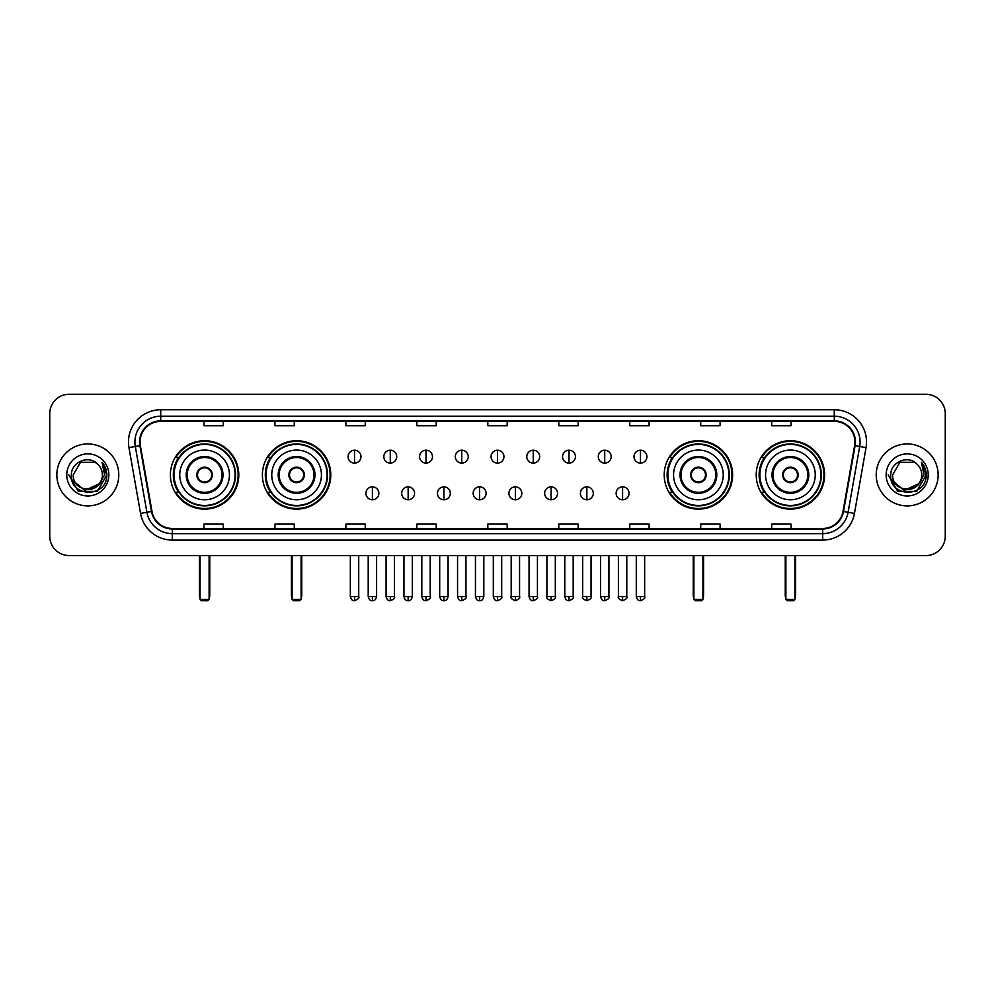<?xml version="1.0" encoding="UTF-8"?>
<svg xmlns="http://www.w3.org/2000/svg" width="995" height="995" viewBox="0 0 995 995"><rect width="100%" height="100%" fill="white"/><g stroke="black" fill="none" stroke-linecap="round" stroke-linejoin="round"><path stroke-width="1.49" d="M756.212 474.913A34.191 34.191 0 0 0 790.403 509.117A34.191 34.191 0 0 0 824.606 474.913A34.191 34.191 0 0 0 790.403 440.723A34.191 34.191 0 0 0 756.212 474.913M664.212 474.913A34.191 34.191 0 0 0 698.403 509.117A34.191 34.191 0 0 0 732.606 474.913A34.191 34.191 0 0 0 698.403 440.723A34.191 34.191 0 0 0 664.212 474.913M262.394 474.913A34.191 34.191 0 0 0 296.597 509.117A34.191 34.191 0 0 0 330.788 474.913A34.191 34.191 0 0 0 296.597 440.723A34.191 34.191 0 0 0 262.394 474.913M170.394 474.913A34.191 34.191 0 0 0 204.597 509.117A34.191 34.191 0 0 0 238.788 474.913A34.191 34.191 0 0 0 204.597 440.723A34.191 34.191 0 0 0 170.394 474.913M178.602 492.338A31.293 31.293 0 0 1 178.602 457.501M270.603 492.338A31.293 31.293 0 0 1 270.603 457.501M672.409 492.338A31.293 31.293 0 0 1 672.409 457.501M764.409 492.338A31.293 31.293 0 0 1 764.409 457.501M49.75 413.621L49.75 536.205A19.353 19.353 0 0 0 69.103 555.571L925.897 555.571A19.353 19.353 0 0 0 945.25 536.205L945.25 413.621A19.353 19.353 0 0 0 925.897 394.269L69.103 394.269A19.353 19.353 0 0 0 49.75 413.621L49.75 536.205M56.852 474.913A30.969 30.969 0 0 0 87.821 505.883A30.969 30.969 0 0 0 118.778 474.913A30.969 30.969 0 0 0 87.821 443.957A30.969 30.969 0 0 0 56.852 474.913A30.969 30.969 0 0 0 87.821 505.883A30.969 30.969 0 0 0 118.778 474.913A30.969 30.969 0 0 0 87.821 443.957A30.969 30.969 0 0 0 56.852 474.913M876.222 474.913A30.969 30.969 0 0 0 907.179 505.883A30.969 30.969 0 0 0 938.148 474.913A30.969 30.969 0 0 0 907.179 443.957A30.969 30.969 0 0 0 876.222 474.913A30.969 30.969 0 0 0 907.179 505.883A30.969 30.969 0 0 0 938.148 474.913A30.969 30.969 0 0 0 907.179 443.957A30.969 30.969 0 0 0 876.222 474.913M140.071 442.016A20.646 20.646 0 0 1 160.717 421.37L834.283 421.37A20.646 20.646 0 0 1 854.618 445.598L843.014 511.405A20.646 20.646 0 0 1 822.678 528.469L172.322 528.469A20.646 20.646 0 0 1 151.986 511.405L140.382 445.598A20.646 20.646 0 0 1 140.071 442.016M139.561 442.016A21.156 21.156 0 0 0 139.885 445.685L151.489 511.492A21.156 21.156 0 0 0 172.322 528.979L822.678 528.979A21.156 21.156 0 0 0 843.511 511.492L855.115 445.685A21.156 21.156 0 0 0 834.283 420.848L160.717 420.848A21.156 21.156 0 0 0 139.561 442.016M128.952 447.613A32.263 32.263 0 0 1 160.717 409.753L834.283 409.753A32.263 32.263 0 0 1 866.048 447.613L854.444 513.42A32.263 32.263 0 0 1 822.678 540.086L172.322 540.086A32.263 32.263 0 0 1 140.556 513.42L128.952 447.613L135.308 446.494A25.808 25.808 0 0 1 160.717 416.208L834.283 416.208A25.808 25.808 0 0 1 859.692 446.494L848.088 512.301A25.808 25.808 0 0 1 822.678 533.631L172.322 533.631A25.808 25.808 0 0 1 146.912 512.301L135.308 446.494A25.808 25.808 0 0 1 134.91 442.016M925.897 394.269L69.103 394.269M69.103 555.571L925.897 555.571M945.25 536.205L945.25 413.621M843.511 511.492L848.088 512.301L859.692 446.494L866.048 447.613M487.824 421.37L487.824 425.736L507.176 425.736L507.176 421.37M416.855 421.37L416.855 425.736L436.208 425.736L436.208 421.37M345.887 421.37L345.887 425.736L365.24 425.736L365.24 421.37M274.918 421.37L274.918 425.736L294.271 425.736L294.271 421.37M203.95 421.37L203.95 425.736L223.303 425.736L223.303 421.37M558.792 421.37L558.792 425.736L578.145 425.736L578.145 421.37M629.76 421.37L629.76 425.736L649.113 425.736L649.113 421.37M700.729 421.37L700.729 425.736L720.082 425.736L720.082 421.37M771.697 421.37L771.697 425.736L791.05 425.736L791.05 421.37M507.176 528.469L507.176 524.104L487.824 524.104L487.824 528.469M436.208 528.469L436.208 524.104L416.855 524.104L416.855 528.469M365.24 528.469L365.24 524.104L345.887 524.104L345.887 528.469M294.271 528.469L294.271 524.104L274.918 524.104L274.918 528.469M223.303 528.469L223.303 524.104L203.95 524.104L203.95 528.469M578.145 528.469L578.145 524.104L558.792 524.104L558.792 528.469M649.113 528.469L649.113 524.104L629.76 524.104L629.76 528.469M720.082 528.469L720.082 524.104L700.729 524.104L700.729 528.469M791.05 528.469L791.05 524.104L771.697 524.104L771.697 528.469M98.99 484.291C91.254 494.751 72.473 488.06 73.232 474.913C72.336 493.731 103.293 493.731 102.398 474.913C103.293 493.731 72.336 493.731 73.232 474.913L80.52 462.289L95.11 462.289L97.373 463.906C88.418 454.528 71.192 462.252 71.354 474.913C69.712 497.425 106.204 498.022 106.801 476.008L106.826 474.913C106.776 470.137 105.184 465.934 102.062 462.314L104.574 474.913L98.99 484.291A14.577 14.577 0 0 0 102.398 474.913C103.293 493.731 72.336 493.731 73.232 474.913L80.52 462.289M102.398 474.913A14.577 14.577 0 0 0 97.373 463.906M99.923 483.508L84.712 490.398L71.802 479.652M66.777 474.913A21.032 21.032 0 0 0 87.821 495.958A21.032 21.032 0 0 0 108.853 474.913A21.032 21.032 0 0 0 87.821 453.882A21.032 21.032 0 0 0 66.777 474.913M102.062 462.314L106.826 475.473L105.943 469.155L106.826 475.473L105.943 469.155L106.826 475.473L102.199 462.476L106.826 475.473L102.199 462.476L106.826 474.913L97.323 491.393L78.306 491.393L68.804 474.913M102.199 462.476L106.826 475.486M179.747 474.913A24.838 24.838 0 0 1 204.597 450.076A24.838 24.838 0 0 1 229.435 474.913A24.838 24.838 0 0 1 204.597 499.764A24.838 24.838 0 0 1 179.747 474.913A24.838 24.838 0 0 0 204.597 499.764A24.838 24.838 0 0 0 229.435 474.913M187.172 474.913A17.425 17.425 0 0 0 204.597 492.338A17.425 17.425 0 0 0 222.009 474.913A17.425 17.425 0 0 0 204.597 457.501A17.425 17.425 0 0 0 187.172 474.913M178.988 457.501A30.969 30.969 0 0 0 178.988 492.338M235.106 474.913A30.522 30.522 0 0 0 204.597 444.404A30.522 30.522 0 0 0 174.075 474.913A30.522 30.522 0 0 0 204.597 505.435A30.522 30.522 0 0 0 235.106 474.913M196.848 474.913A7.736 7.736 0 0 0 204.597 482.662A7.736 7.736 0 0 0 212.333 474.913A7.736 7.736 0 0 0 204.597 467.177A7.736 7.736 0 0 0 196.848 474.913M238.141 474.913A33.544 33.544 0 0 1 175.916 492.338L179.025 492.338A30.932 30.932 0 0 0 225.057 498.109A30.932 30.932 0 0 0 225.057 451.718A30.932 30.932 0 0 0 179.025 457.501L175.916 457.501A33.544 33.544 0 0 1 238.141 474.913M197.097 472.986L197.358 472.986A7.487 7.487 0 0 1 211.823 472.986L211.425 472.986A7.102 7.102 0 0 1 204.597 482.015A7.102 7.102 0 0 1 197.769 472.986A7.102 7.102 0 0 1 211.425 472.986L212.084 472.986M212.084 476.854L211.823 476.854A7.487 7.487 0 0 1 197.358 476.854L197.097 476.854M200.07 555.571L200.07 599.438L209.112 599.438L209.112 555.571M200.07 599.438L201.363 600.731L207.818 600.731L209.112 599.438M271.759 474.913A24.838 24.838 0 0 1 296.597 450.076A24.838 24.838 0 0 1 321.435 474.913A24.838 24.838 0 0 1 296.597 499.764A24.838 24.838 0 0 1 271.759 474.913A24.838 24.838 0 0 0 296.597 499.764A24.838 24.838 0 0 0 321.435 474.913M279.172 474.913A17.425 17.425 0 0 0 296.597 492.338A17.425 17.425 0 0 0 314.01 474.913A17.425 17.425 0 0 0 296.597 457.501A17.425 17.425 0 0 0 279.172 474.913M270.988 457.501A30.969 30.969 0 0 0 270.988 492.338L267.916 492.338A33.544 33.544 0 0 0 330.141 474.913A33.544 33.544 0 0 0 267.916 457.501L271.026 457.501A30.932 30.932 0 0 1 317.057 451.718A30.932 30.932 0 0 1 317.057 498.109A30.932 30.932 0 0 1 271.026 492.338M327.106 474.913A30.522 30.522 0 0 0 296.597 444.404A30.522 30.522 0 0 0 266.075 474.913A30.522 30.522 0 0 0 296.597 505.435A30.522 30.522 0 0 0 327.106 474.913M288.849 474.913A7.736 7.736 0 0 0 296.597 482.662A7.736 7.736 0 0 0 304.333 474.913A7.736 7.736 0 0 0 296.597 467.177A7.736 7.736 0 0 0 288.849 474.913M289.097 472.986L289.358 472.986A7.487 7.487 0 0 1 303.823 472.986L303.425 472.986A7.102 7.102 0 0 1 296.597 482.015A7.102 7.102 0 0 1 289.769 472.986A7.102 7.102 0 0 1 303.425 472.986L304.084 472.986M304.084 476.854L303.425 476.854A7.102 7.102 0 0 1 289.769 476.854L289.097 476.854M303.425 476.854L303.823 476.854A7.487 7.487 0 0 1 289.358 476.854L289.769 476.854M292.082 555.571L292.082 599.438L301.112 599.438L301.112 555.571M292.082 599.438L293.363 600.731L299.818 600.731L301.112 599.438M673.565 474.913A24.838 24.838 0 0 1 698.403 450.076A24.838 24.838 0 0 1 723.241 474.913A24.838 24.838 0 0 1 698.403 499.764A24.838 24.838 0 0 1 673.565 474.913A24.838 24.838 0 0 0 698.403 499.764A24.838 24.838 0 0 0 723.241 474.913M680.99 474.913A17.425 17.425 0 0 0 698.403 492.338A17.425 17.425 0 0 0 715.828 474.913A17.425 17.425 0 0 0 698.403 457.501A17.425 17.425 0 0 0 680.99 474.913M672.807 457.501A30.969 30.969 0 0 0 672.807 492.338M728.925 474.913A30.522 30.522 0 0 0 698.403 444.404A30.522 30.522 0 0 0 667.894 474.913A30.522 30.522 0 0 0 698.403 505.435A30.522 30.522 0 0 0 728.925 474.913M690.667 474.913A7.736 7.736 0 0 0 698.403 482.662A7.736 7.736 0 0 0 706.151 474.913A7.736 7.736 0 0 0 698.403 467.177A7.736 7.736 0 0 0 690.667 474.913M731.959 474.913A33.544 33.544 0 0 1 669.735 492.338L672.844 492.338A30.932 30.932 0 0 0 718.875 498.109A30.932 30.932 0 0 0 718.875 451.718A30.932 30.932 0 0 0 672.844 457.501L669.735 457.501A33.544 33.544 0 0 1 731.959 474.913M690.916 472.986L691.177 472.986A7.487 7.487 0 0 1 705.642 472.986L705.231 472.986A7.102 7.102 0 0 1 698.403 482.015A7.102 7.102 0 0 1 691.575 472.986A7.102 7.102 0 0 1 705.231 472.986L705.903 472.986M705.903 476.854L705.231 476.854A7.102 7.102 0 0 1 691.575 476.854L690.916 476.854M705.231 476.854L705.642 476.854A7.487 7.487 0 0 1 691.177 476.854L691.575 476.854M693.888 555.571L693.888 599.438L702.918 599.438L702.918 555.571M693.888 599.438L695.182 600.731L701.637 600.731L702.918 599.438M765.565 474.913A24.838 24.838 0 0 1 790.403 450.076A24.838 24.838 0 0 1 815.253 474.913A24.838 24.838 0 0 1 790.403 499.764A24.838 24.838 0 0 1 765.565 474.913A24.838 24.838 0 0 0 790.403 499.764A24.838 24.838 0 0 0 815.253 474.913M772.991 474.913A17.425 17.425 0 0 0 790.403 492.338A17.425 17.425 0 0 0 807.828 474.913A17.425 17.425 0 0 0 790.403 457.501A17.425 17.425 0 0 0 772.991 474.913M764.807 457.501A30.969 30.969 0 0 0 764.807 492.338M820.925 474.913A30.522 30.522 0 0 0 790.403 444.404A30.522 30.522 0 0 0 759.894 474.913A30.522 30.522 0 0 0 790.403 505.435A30.522 30.522 0 0 0 820.925 474.913M782.667 474.913A7.736 7.736 0 0 0 790.403 482.662A7.736 7.736 0 0 0 798.152 474.913A7.736 7.736 0 0 0 790.403 467.177A7.736 7.736 0 0 0 782.667 474.913M823.959 474.913A33.544 33.544 0 0 1 761.735 492.338L764.844 492.338A30.932 30.932 0 0 0 810.875 498.109A30.932 30.932 0 0 0 810.875 451.718A30.932 30.932 0 0 0 764.844 457.501L761.735 457.501A33.544 33.544 0 0 1 823.959 474.913M782.916 472.986L783.177 472.986A7.487 7.487 0 0 1 797.642 472.986L797.231 472.986A7.102 7.102 0 0 1 790.403 482.015A7.102 7.102 0 0 1 783.575 472.986A7.102 7.102 0 0 1 797.231 472.986L797.903 472.986M797.903 476.854L797.231 476.854A7.102 7.102 0 0 1 783.575 476.854L782.916 476.854M797.231 476.854L797.642 476.854A7.487 7.487 0 0 1 783.177 476.854L783.575 476.854M785.888 555.571L785.888 599.438L794.93 599.438L794.93 555.571M785.888 599.438L787.182 600.731L793.637 600.731L794.93 599.438M354.531 450.213A6.455 6.455 0 0 0 348.076 456.655A6.455 6.455 0 0 0 354.531 463.11A6.455 6.455 0 0 0 360.986 456.655A6.455 6.455 0 0 0 354.531 450.213L354.531 463.11A6.455 6.455 0 0 0 360.986 456.655A6.455 6.455 0 0 0 354.531 450.213M390.276 450.213A6.455 6.455 0 0 0 383.821 456.655A6.455 6.455 0 0 0 390.276 463.11A6.455 6.455 0 0 0 396.719 456.655A6.455 6.455 0 0 0 390.276 450.213L390.276 463.11A6.455 6.455 0 0 0 396.719 456.655A6.455 6.455 0 0 0 390.276 450.213M426.009 450.213A6.455 6.455 0 0 0 419.567 456.655A6.455 6.455 0 0 0 426.009 463.11A6.455 6.455 0 0 0 432.464 456.655A6.455 6.455 0 0 0 426.009 450.213L426.009 463.11A6.455 6.455 0 0 0 432.464 456.655A6.455 6.455 0 0 0 426.009 450.213M461.755 450.213A6.455 6.455 0 0 0 455.3 456.655A6.455 6.455 0 0 0 461.755 463.11A6.455 6.455 0 0 0 468.21 456.655A6.455 6.455 0 0 0 461.755 450.213L461.755 463.11A6.455 6.455 0 0 0 468.21 456.655A6.455 6.455 0 0 0 461.755 450.213M497.5 450.213A6.455 6.455 0 0 0 491.045 456.655A6.455 6.455 0 0 0 497.5 463.11A6.455 6.455 0 0 0 503.955 456.655A6.455 6.455 0 0 0 497.5 450.213L497.5 463.11A6.455 6.455 0 0 0 503.955 456.655A6.455 6.455 0 0 0 497.5 450.213M533.245 450.213A6.455 6.455 0 0 0 526.79 456.655A6.455 6.455 0 0 0 533.245 463.11A6.455 6.455 0 0 0 539.7 456.655A6.455 6.455 0 0 0 533.245 450.213L533.245 463.11A6.455 6.455 0 0 0 539.7 456.655A6.455 6.455 0 0 0 533.245 450.213M568.991 450.213A6.455 6.455 0 0 0 562.536 456.655A6.455 6.455 0 0 0 568.991 463.11A6.455 6.455 0 0 0 575.433 456.655A6.455 6.455 0 0 0 568.991 450.213L568.991 463.11A6.455 6.455 0 0 0 575.433 456.655A6.455 6.455 0 0 0 568.991 450.213M604.724 450.213A6.455 6.455 0 0 0 598.281 456.655A6.455 6.455 0 0 0 604.724 463.11A6.455 6.455 0 0 0 611.179 456.655A6.455 6.455 0 0 0 604.724 450.213L604.724 463.11A6.455 6.455 0 0 0 611.179 456.655A6.455 6.455 0 0 0 604.724 450.213M640.469 450.213A6.455 6.455 0 0 0 634.014 456.655A6.455 6.455 0 0 0 640.469 463.11A6.455 6.455 0 0 0 646.924 456.655A6.455 6.455 0 0 0 640.469 450.213L640.469 463.11A6.455 6.455 0 0 0 646.924 456.655A6.455 6.455 0 0 0 640.469 450.213M372.404 486.853A6.455 6.455 0 0 0 365.949 493.309A6.455 6.455 0 0 0 372.404 499.764A6.455 6.455 0 0 0 378.859 493.309A6.455 6.455 0 0 0 372.404 486.853L372.404 499.764A6.455 6.455 0 0 0 378.859 493.309A6.455 6.455 0 0 0 372.404 486.853M408.149 486.853A6.455 6.455 0 0 0 401.694 493.309A6.455 6.455 0 0 0 408.149 499.764A6.455 6.455 0 0 0 414.592 493.309A6.455 6.455 0 0 0 408.149 486.853L408.149 499.764A6.455 6.455 0 0 0 414.592 493.309A6.455 6.455 0 0 0 408.149 486.853M443.882 486.853A6.455 6.455 0 0 0 437.439 493.309A6.455 6.455 0 0 0 443.882 499.764A6.455 6.455 0 0 0 450.337 493.309A6.455 6.455 0 0 0 443.882 486.853L443.882 499.764A6.455 6.455 0 0 0 450.337 493.309A6.455 6.455 0 0 0 443.882 486.853M479.627 486.853A6.455 6.455 0 0 0 473.172 493.309A6.455 6.455 0 0 0 479.627 499.764A6.455 6.455 0 0 0 486.082 493.309A6.455 6.455 0 0 0 479.627 486.853L479.627 499.764A6.455 6.455 0 0 0 486.082 493.309A6.455 6.455 0 0 0 479.627 486.853M515.373 486.853A6.455 6.455 0 0 0 508.918 493.309A6.455 6.455 0 0 0 515.373 499.764A6.455 6.455 0 0 0 521.828 493.309A6.455 6.455 0 0 0 515.373 486.853L515.373 499.764A6.455 6.455 0 0 0 521.828 493.309A6.455 6.455 0 0 0 515.373 486.853M551.118 486.853A6.455 6.455 0 0 0 544.663 493.309A6.455 6.455 0 0 0 551.118 499.764A6.455 6.455 0 0 0 557.561 493.309A6.455 6.455 0 0 0 551.118 486.853L551.118 499.764A6.455 6.455 0 0 0 557.561 493.309A6.455 6.455 0 0 0 551.118 486.853M586.851 486.853A6.455 6.455 0 0 0 580.408 493.309A6.455 6.455 0 0 0 586.851 499.764A6.455 6.455 0 0 0 593.306 493.309A6.455 6.455 0 0 0 586.851 486.853L586.851 499.764A6.455 6.455 0 0 0 593.306 493.309A6.455 6.455 0 0 0 586.851 486.853M622.596 486.853A6.455 6.455 0 0 0 616.141 493.309A6.455 6.455 0 0 0 622.596 499.764A6.455 6.455 0 0 0 629.051 493.309A6.455 6.455 0 0 0 622.596 486.853L622.596 499.764A6.455 6.455 0 0 0 629.051 493.309A6.455 6.455 0 0 0 622.596 486.853M921.768 474.913C922.663 493.731 891.707 493.731 892.602 474.913L899.89 462.289L914.48 462.289L916.731 463.906C907.788 454.528 890.562 462.252 890.724 474.913C889.082 497.425 925.574 498.022 926.171 476.008L926.196 474.913C926.146 470.137 924.554 465.934 921.432 462.314L923.945 474.913L918.36 484.291A14.577 14.577 0 0 0 921.768 474.913C922.663 493.731 891.707 493.731 892.602 474.913C891.707 493.731 922.663 493.731 921.768 474.913A14.577 14.577 0 0 0 916.731 463.906M918.36 484.291C910.624 494.751 891.843 488.06 892.602 474.913M919.293 483.508L904.082 490.398L891.172 479.652M886.147 474.913A21.032 21.032 0 0 0 907.179 495.958A21.032 21.032 0 0 0 928.223 474.913A21.032 21.032 0 0 0 907.179 453.882A21.032 21.032 0 0 0 886.147 474.913M921.432 462.314L926.196 475.473L925.313 469.155L926.196 475.473L925.313 469.155L926.196 475.473L921.569 462.476L926.196 475.473L921.569 462.476L926.196 474.913L916.693 491.393L897.677 491.393L888.174 474.913M921.569 462.476L926.196 475.486M834.283 409.753L834.283 420.848M135.308 446.494L139.885 445.685M172.322 540.086L172.322 528.979M822.678 528.979L822.678 540.086M140.556 513.42L151.489 511.492M855.115 445.685L859.692 446.494M160.717 409.753L160.717 420.848M848.088 512.301L854.444 513.42M222.979 474.913A18.383 18.383 0 0 0 204.597 456.531A18.383 18.383 0 0 0 186.202 474.913A18.383 18.383 0 0 0 204.597 493.309A18.383 18.383 0 0 0 222.979 474.913M199.435 555.571L199.435 595.57L200.07 595.57M209.112 595.57L209.758 595.57L209.758 555.571M314.98 474.913A18.383 18.383 0 0 0 296.597 456.531A18.383 18.383 0 0 0 278.202 474.913A18.383 18.383 0 0 0 296.597 493.309A18.383 18.383 0 0 0 314.98 474.913M291.435 555.571L291.435 595.57L292.082 595.57M301.112 595.57L301.759 595.57L301.759 555.571M716.798 474.913A18.383 18.383 0 0 0 698.403 456.531A18.383 18.383 0 0 0 680.02 474.913A18.383 18.383 0 0 0 698.403 493.309A18.383 18.383 0 0 0 716.798 474.913M693.241 555.571L693.241 595.57L693.888 595.57M702.918 595.57L703.564 595.57L703.564 555.571M808.798 474.913A18.383 18.383 0 0 0 790.403 456.531A18.383 18.383 0 0 0 772.02 474.913A18.383 18.383 0 0 0 790.403 493.309A18.383 18.383 0 0 0 808.798 474.913M785.242 555.571L785.242 595.57L785.888 595.57M794.93 595.57L795.565 595.57L795.565 555.571M354.531 596.54L350.339 596.54C351.073 599.525 352.466 600.918 354.531 600.731L354.531 596.54L358.722 596.54L358.722 555.571M390.276 596.54L386.072 596.54C386.806 599.525 388.212 600.918 390.276 600.731L390.276 596.54L394.468 596.54L394.468 555.571M426.009 596.54L421.818 596.54C422.552 599.525 423.957 600.918 426.009 600.731L426.009 596.54L430.213 596.54L430.213 555.571M461.755 596.54L457.563 596.54C458.297 599.525 459.69 600.918 461.755 600.731L461.755 596.54L465.946 596.54L465.946 555.571M497.5 596.54L493.309 596.54C494.042 599.525 495.435 600.918 497.5 600.731L497.5 596.54L501.691 596.54L501.691 555.571M533.245 596.54L529.054 596.54C529.775 599.525 531.181 600.918 533.245 600.731L533.245 596.54L537.437 596.54L537.437 555.571M568.991 596.54L564.787 596.54C565.521 599.525 566.926 600.918 568.991 600.731L568.991 596.54L573.182 596.54L573.182 555.571M604.724 596.54L600.532 596.54C601.266 599.525 602.659 600.918 604.724 600.731L604.724 596.54L608.928 596.54L608.928 555.571M640.469 596.54L636.278 596.54C637.011 599.525 638.404 600.918 640.469 600.731L640.469 596.54L644.661 596.54L644.661 555.571M372.404 596.54L368.212 596.54C368.934 599.525 370.339 600.918 372.404 600.731L372.404 596.54L376.595 596.54L376.595 555.571M408.149 596.54L403.945 596.54C404.679 599.525 406.084 600.918 408.149 600.731L408.149 596.54L412.34 596.54L412.34 555.571M443.882 596.54L439.69 596.54C440.424 599.525 441.817 600.918 443.882 600.731L443.882 596.54L448.086 596.54L448.086 555.571M479.627 596.54L475.436 596.54C476.17 599.525 477.563 600.918 479.627 600.731L479.627 596.54L483.819 596.54L483.819 555.571M515.373 596.54L511.181 596.54C510.323 597.871 511.728 599.276 515.373 600.731L515.373 596.54L519.564 596.54L519.564 555.571M551.118 596.54L546.914 596.54C546.068 597.871 547.461 599.276 551.118 600.731L551.118 596.54L555.309 596.54L555.309 555.571M586.851 596.54L582.66 596.54C581.814 597.871 583.207 599.276 586.851 600.731L586.851 596.54L591.055 596.54L591.055 555.571M622.596 596.54L618.405 596.54C617.559 597.871 618.952 599.276 622.596 600.731L622.596 596.54L626.788 596.54L626.788 555.571M199.435 595.57A5.162 5.162 0 0 0 200.07 598.07M209.112 598.07A5.162 5.162 0 0 0 209.758 595.57M291.435 595.57A5.162 5.162 0 0 0 292.082 598.07M301.112 598.07A5.162 5.162 0 0 0 301.759 595.57M693.241 595.57A5.162 5.162 0 0 0 693.888 598.07M702.918 598.07A5.162 5.162 0 0 0 703.564 595.57M785.242 595.57A5.162 5.162 0 0 0 785.888 598.07M794.93 598.07A5.162 5.162 0 0 0 795.565 595.57M350.339 596.54L350.339 555.571M358.722 596.54C359.568 597.871 358.175 599.276 354.531 600.731M386.072 596.54L386.072 555.571M394.468 596.54C395.313 597.871 393.921 599.276 390.276 600.731M421.818 596.54L421.818 555.571M430.213 596.54C431.059 597.871 429.666 599.276 426.009 600.731M457.563 596.54L457.563 555.571M465.946 596.54C466.804 597.871 465.399 599.276 461.755 600.731M493.309 596.54L493.309 555.571M501.691 596.54C502.55 597.871 501.144 599.276 497.5 600.731M529.054 596.54L529.054 555.571M537.437 596.54C538.283 597.871 536.89 599.276 533.245 600.731M564.787 596.54L564.787 555.571M573.182 596.54C574.028 597.871 572.635 599.276 568.991 600.731M600.532 596.54L600.532 555.571M608.928 596.54C609.773 597.871 608.38 599.276 604.724 600.731M636.278 596.54L636.278 555.571M644.661 596.54C645.519 597.871 644.113 599.276 640.469 600.731M368.212 596.54L368.212 555.571M376.595 596.54C375.861 599.525 374.468 600.918 372.404 600.731M403.945 596.54L403.945 555.571M412.34 596.54C411.607 599.525 410.201 600.918 408.149 600.731M439.69 596.54L439.69 555.571M448.086 596.54C447.352 599.525 445.947 600.918 443.882 600.731M475.436 596.54L475.436 555.571M483.819 596.54C483.085 599.525 481.692 600.918 479.627 600.731M511.181 596.54L511.181 555.571M519.564 596.54C520.41 597.871 519.017 599.276 515.373 600.731M546.914 596.54L546.914 555.571M555.309 596.54C556.155 597.871 554.762 599.276 551.118 600.731M582.66 596.54L582.66 555.571M591.055 596.54C591.901 597.871 590.508 599.276 586.851 600.731M618.405 596.54L618.405 555.571M626.788 596.54C627.646 597.871 626.241 599.276 622.596 600.731"/></g></svg>
